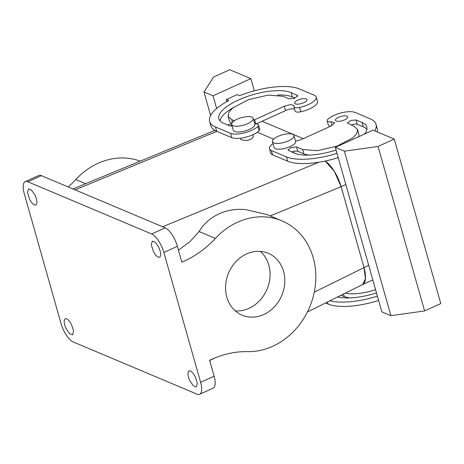 <?xml version="1.0" encoding="UTF-8"?>
<svg xmlns="http://www.w3.org/2000/svg" width="464" height="464" viewBox="0 0 464 464"><rect width="100%" height="100%" fill="white"/><g stroke="black" fill="none" stroke-linecap="round" stroke-linejoin="round"><path stroke-width="0.7" d="M273.574 139.13L257.253 132.252L273.574 139.13M307.429 311.97L362.691 284.496L365.47 278.638L363.973 267.455L341.11 186.667A24 8.99 65.6 0 0 325.194 161.054L334.266 171.216L341.115 186.679L363.973 267.455A24 8.99 65.6 0 1 362.616 284.531L372.812 279.896M252.868 134.699L253.443 136.723L251.853 138.753L247.266 140.476L241.019 139.838L240.555 138.185M25.213 181.65L38.721 175.508A16.803 6.293 65.6 0 1 41.383 175.653L27.881 181.795A16.803 6.293 65.6 0 0 25.213 181.65A16.803 6.293 65.6 0 0 24.244 193.604L60.993 323.466A16.803 6.293 -114.4 0 0 73.202 341.956L196.974 394.133A16.803 6.293 -114.4 0 0 199.642 394.272L213.144 388.136A16.803 6.293 65.6 0 0 214.119 376.182L209.635 360.354A96.002 82.476 112.9 0 1 247.451 351.648A68.805 59.108 112.9 0 0 313.27 296.513A68.805 59.108 112.9 0 0 281.892 220.835L267.113 214.6L245.926 209.67C225.835 207.559 208.22 216.439 199.068 231.519L189.759 241.814L178.449 250.131M281.892 220.835A68.805 59.108 112.9 0 0 262.885 216.816A68.805 59.108 112.9 0 0 215.4 238.403A96.002 82.476 112.9 0 1 181.847 262.148L177.37 246.32A16.803 6.293 65.6 0 0 165.161 227.83L41.383 175.653M140.227 161.165A68.805 59.108 112.9 0 0 123.262 157.957A68.805 59.108 112.9 0 0 75.783 179.545L85.649 183.703M68.185 186.951A96.002 82.476 112.9 0 0 75.783 179.545M27.881 181.795L151.653 233.972A16.803 6.293 65.6 0 1 163.862 252.462L177.37 246.32M330.768 126.138A6.397 2.233 164.2 0 1 328.361 125.118L327.137 120.791A6.397 2.233 164.2 0 1 327.781 119.358A16.002 5.58 164.2 0 1 341.266 112.885A16.002 5.58 164.2 0 1 355.076 112.439L370.168 118.801A49.602 17.301 164.2 0 1 376.031 124.335A49.602 17.301 164.2 0 1 374.755 130.86M376.031 124.335L377.255 128.661A49.602 17.301 164.2 0 1 377.313 131.938M338.21 157.627A49.602 17.301 164.2 0 1 287.663 161.199L272.565 154.837A16.002 5.58 164.2 0 1 270.674 153.056L269.451 148.724A16.002 5.58 164.2 0 1 272.983 143.585M351.242 125.025A4.802 1.676 164.2 0 1 357.251 124.271L363.289 126.817A40.003 13.955 164.2 0 1 366.902 129.253M364.397 134.142A40.003 13.955 164.2 0 0 366.792 126.945A40.003 13.955 164.2 0 0 362.065 122.49L356.027 119.944L350.587 120.472L347.356 123.093L353.962 126.173L357.558 129.56L358.782 133.887A30.404 10.602 164.2 0 1 358.533 136.805M309.169 155.092A30.404 10.602 164.2 0 1 303.868 153.833L297.83 151.287A4.802 1.676 164.2 0 0 291.821 152.041M259.109 130.744A6.397 2.233 -15.8 0 0 259.753 129.311L258.523 124.978A6.397 2.233 164.2 0 1 257.885 126.411L259.109 130.744A16.002 5.58 -15.8 0 1 245.618 137.216A16.002 5.58 -15.8 0 1 231.814 137.657L230.591 133.33A16.002 5.58 -15.8 0 0 244.395 132.884A16.002 5.58 -15.8 0 0 257.885 126.411M299.564 107.462A6.397 2.233 164.2 0 1 293.903 106.778L295.133 111.111A6.397 2.233 -15.8 0 0 300.788 111.789L299.564 107.462A16.002 5.58 -15.8 0 0 316.21 97.046A16.002 5.58 -15.8 0 0 314.319 95.259L299.228 88.897A49.602 17.301 -15.8 0 0 239.563 95.694L237.104 94.656L226.299 99.569L228.758 100.607A49.602 17.301 -15.8 0 0 209.635 121.44L210.859 125.767A49.602 17.301 -15.8 0 0 216.717 131.295L231.814 137.657M300.788 111.789A16.002 5.58 -15.8 0 0 317.434 101.372L316.21 97.046M294.594 109.22A6.397 2.233 -15.8 0 0 286.056 110.351A6.397 2.233 -15.8 0 0 285.534 110.606L284.304 106.273L290.713 104.545L294.008 105.554L293.956 106.169A6.397 2.233 164.2 0 0 293.903 106.778M256.116 123.963L285.534 110.606M277.716 95.01A40.003 13.955 -15.8 0 1 292.349 96.912L295.069 98.055M233.253 107.59A40.003 13.955 -15.8 0 0 219.988 120.843M292.349 96.912L291.125 92.58L297.726 95.659L294.501 98.281L289.06 98.809L283.023 96.268L268.227 95.068L248.559 99.632L232.841 107.921L228.827 112.317L228.108 116.209L229.332 120.536A30.404 10.602 -15.8 0 0 231.785 123.366M199.642 394.272A16.803 6.293 -114.4 0 0 200.61 382.319L163.862 252.462M263.738 314.534A33.599 28.867 -67.1 0 1 242.115 315.195A33.599 28.867 -67.1 0 1 225.637 285.14A33.599 28.867 -67.1 0 1 246.593 253.936A33.599 28.867 -67.1 0 1 268.221 253.269A33.599 28.867 -67.1 0 1 284.699 283.33A33.599 28.867 -67.1 0 1 263.738 314.534M158.508 246.848L155.22 242.237L152.296 241.106L151.276 244.806L153.375 251.389A8.799 3.294 -114.4 0 0 159.581 257.131A8.799 3.294 -114.4 0 0 158.508 246.848M195.251 376.71A8.799 3.294 -114.4 0 0 189.045 370.968A8.799 3.294 -114.4 0 0 190.118 381.251L193.407 385.868L196.33 386.993L197.351 383.293L195.251 376.71M377.406 296.148A49.602 17.301 164.2 0 1 329.968 300.765M376.49 292.912A40.003 13.955 164.2 0 1 337.676 296.931M375.573 289.664A30.404 10.602 164.2 0 1 345.384 293.097M71.479 324.533A8.799 3.294 -114.4 0 0 65.273 318.791A8.799 3.294 -114.4 0 0 66.346 329.075L69.635 333.691L72.558 334.817L73.579 331.116L71.479 324.533M34.736 194.671L31.448 190.06L28.524 188.929L27.504 192.63L29.603 199.213A8.799 3.294 -114.4 0 0 35.809 204.955A8.799 3.294 -114.4 0 0 34.736 194.671M327.137 120.791A6.397 2.233 164.2 0 0 330.948 121.759L334.764 122.734L331.627 125.75L301.374 139.502A6.397 2.233 164.2 0 1 300.834 139.745L295.58 141.178A11.2 3.909 164.2 0 1 295.626 141.317A11.2 3.909 164.2 0 1 294.019 144.263A11.2 3.909 164.2 0 1 282.367 148.915A11.2 3.909 164.2 0 1 274.073 147.419L272.438 141.648A11.2 3.909 -15.8 0 0 280.732 143.144A11.2 3.909 -15.8 0 0 292.384 138.492A11.2 3.909 -15.8 0 0 293.99 135.546A11.2 3.909 -15.8 0 0 285.696 134.055A11.2 3.909 -15.8 0 0 274.044 138.707A11.2 3.909 -15.8 0 0 272.438 141.648M335.31 147.366L381.855 311.854L390.908 315.677L424.595 310.938L440.8 303.572L394.255 139.084L373.12 130.175L335.31 147.366L344.363 151.183L390.908 315.677M336.986 153.3A49.602 17.301 164.2 0 1 286.439 156.873L271.341 150.51A16.002 5.58 164.2 0 1 269.451 148.724M357.558 129.56L356.833 133.452L352.826 137.854L337.102 146.137L317.44 150.701L302.644 149.507L303.868 153.833M336.069 150.063A40.003 13.955 164.2 0 1 294.541 153.19L287.935 150.11L291.166 147.488L296.606 146.96L302.644 149.507M344.59 119.851A6.397 2.233 164.2 0 1 335.414 120.321A6.397 2.233 164.2 0 1 338.552 117.311A6.397 2.233 164.2 0 1 347.727 116.835A6.397 2.233 164.2 0 1 344.59 119.851M254.829 123.998A6.397 2.233 164.2 0 1 258.523 124.978M209.635 121.44A49.602 17.301 -15.8 0 0 215.493 126.968L230.591 133.33M226.299 99.569L226.879 101.622M250.862 78.631L213.046 95.828L203.986 92.005L213.521 77.094L229.726 69.728L250.862 78.631L254.307 90.822M220.185 121.069L220.04 120.553M216.636 108.506L213.046 95.828M263.042 121.672L262.821 120.913M255.774 123.958L254.579 119.776L284.304 106.273M284.293 106.268L285.517 110.594M254.597 119.782A6.397 2.233 -15.8 0 0 254.04 120.019L253.744 120.159M291.125 92.58A40.003 13.955 -15.8 0 0 245.781 97.011A40.003 13.955 -15.8 0 0 218.869 118.825A40.003 13.955 -15.8 0 0 223.596 123.285L229.634 125.825L232.116 125.999M234.372 120.721L231.698 119.596L228.108 116.209M303.833 102.672A6.397 2.233 -15.8 0 0 306.977 99.656A6.397 2.233 -15.8 0 0 297.795 100.125A6.397 2.233 -15.8 0 0 294.657 103.141A6.397 2.233 -15.8 0 0 303.833 102.672M235.265 310.886A33.599 28.867 112.9 0 0 249.023 308.328A33.599 28.867 112.9 0 0 269.352 281.735A33.599 28.867 112.9 0 0 260.35 251.378M378.636 300.475A49.602 17.301 164.2 0 1 328.083 304.048L325.531 302.969M340.982 295.29L344.288 296.682L349.595 297.934M344.363 151.183L378.05 146.45L394.255 139.084M231.681 124.468L233.317 130.239A11.2 3.909 -15.8 0 0 244.197 131.202A11.2 3.909 -15.8 0 0 254.869 124.137L253.24 118.366A11.2 3.909 164.2 0 1 242.562 125.431A11.2 3.909 164.2 0 1 231.681 124.468A11.2 3.909 164.2 0 1 242.359 117.404A11.2 3.909 164.2 0 1 253.24 118.366M210.615 115.432L203.986 92.005M378.05 146.45L424.595 310.938M303.276 138.637L262.061 121.261M318.838 162.243L162.62 226.757M231.861 125.1L229.889 125.918M216.792 131.324L75.075 189.851M270.268 215.934L341.115 186.679M314.285 292.158L368.689 265.327M199.068 231.519L215.4 238.403M165.161 227.83L151.653 233.972M214.119 376.182L200.61 382.319M330.948 121.759L332.027 125.558M286.439 156.873L287.663 161.199M271.341 150.51L272.565 154.837M356.027 119.944L357.251 124.271M296.606 146.96L297.83 151.287M362.065 122.49L363.289 126.817M216.717 131.295L215.493 126.968M297.528 96.413L297.163 95.126M232.47 122.316L231.698 119.596M327.503 301.989L328.083 304.048M343.534 294.019L344.288 296.682M341.11 186.667L345.819 184.521M209.699 360.563L215.041 357.906M72.941 188.952L214.826 130.355M227.737 125.025L231.774 123.36M293.921 152.929L293.509 151.467M295.626 141.317L293.99 135.546"/></g></svg>
